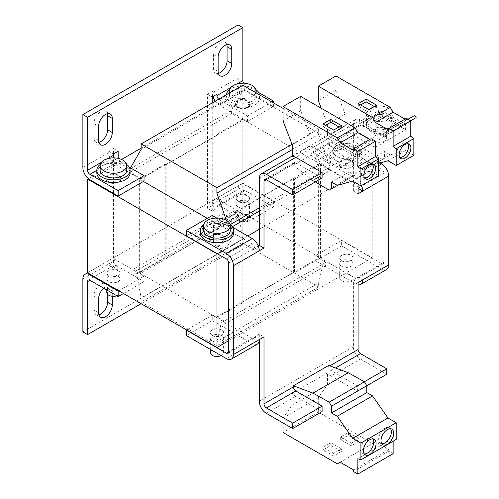 <?xml version="1.0" encoding="UTF-8"?>
<svg xmlns="http://www.w3.org/2000/svg" width="499" height="499" viewBox="0 0 499 499"><rect width="100%" height="100%" fill="white"/><g stroke="black" fill="none" stroke-linecap="round" stroke-linejoin="round"><path stroke-width="0.37" stroke-dasharray="2.5 1.87" d="M372.89 438.914A8.982 5.183 120 0 0 371.874 437.966A8.982 5.183 120 0 0 367.383 438.409A8.982 5.183 120 0 0 361.513 446.324A8.982 5.183 120 0 0 362.892 453.522A8.982 5.183 120 0 0 364.226 453.928M390.536 428.735A8.982 5.183 120 0 0 389.513 427.78A8.982 5.183 120 0 0 385.022 428.223A8.982 5.183 120 0 0 379.153 436.138A8.982 5.183 120 0 0 380.531 443.337A8.982 5.183 120 0 0 381.866 443.748M372.547 164.102A8.315 4.803 120 0 0 371.537 163.129A8.315 4.803 120 0 0 367.383 163.541A8.315 4.803 120 0 0 361.95 170.87A8.315 4.803 120 0 0 363.222 177.532A8.315 4.803 120 0 0 364.569 177.918M407.826 143.731A8.315 4.803 120 0 0 406.822 142.758A8.315 4.803 120 0 0 402.668 143.169A8.315 4.803 120 0 0 397.229 150.498A8.315 4.803 120 0 0 398.508 157.16A8.315 4.803 120 0 0 399.855 157.547M118.163 270.757A6.655 3.842 180 0 1 120.109 273.477A6.655 3.842 180 0 1 116.005 277.026A6.655 3.842 180 0 1 108.751 276.19A6.655 3.842 180 0 1 106.805 273.477A6.655 3.842 180 0 1 110.909 269.928A6.655 3.842 180 0 1 118.163 270.757M108.751 275.51A6.655 3.842 0 0 0 116.005 276.346A6.655 3.842 0 0 0 120.109 272.797A6.655 3.842 0 0 0 118.163 270.078A6.655 3.842 0 0 0 110.909 269.248A6.655 3.842 0 0 0 106.805 272.797A6.655 3.842 0 0 0 108.751 275.51M247.535 196.063A6.655 3.842 180 0 1 249.481 198.783A6.655 3.842 180 0 1 245.377 202.332A6.655 3.842 180 0 1 238.123 201.496A6.655 3.842 180 0 1 236.177 198.783A6.655 3.842 180 0 1 240.281 195.234A6.655 3.842 180 0 1 247.535 196.063M238.123 200.816A6.655 3.842 0 0 0 245.377 201.652A6.655 3.842 0 0 0 249.481 198.103A6.655 3.842 0 0 0 247.535 195.39A6.655 3.842 0 0 0 240.281 194.554A6.655 3.842 0 0 0 236.177 198.103A6.655 3.842 0 0 0 238.123 200.816M116.835 295.795A6.655 3.842 0 0 0 120.109 292.489A6.655 3.842 0 0 0 118.163 289.769A6.655 3.842 0 0 0 110.909 288.94A6.655 3.842 0 0 0 106.805 292.489M118.163 276.19A6.655 3.842 180 0 1 120.109 278.904A6.655 3.842 180 0 1 116.005 282.453A6.655 3.842 180 0 1 108.751 281.623A6.655 3.842 180 0 1 106.805 278.904A6.655 3.842 180 0 1 110.909 275.361A6.655 3.842 180 0 1 118.163 276.19M110.597 183.083A7.485 4.323 180 0 1 105.969 179.091A7.485 4.323 180 0 1 116.317 175.093A7.485 4.323 180 0 1 120.939 179.091A7.485 4.323 180 0 1 110.597 183.083M110.597 182.403A7.485 4.323 180 0 1 105.969 178.411A7.485 4.323 180 0 1 116.317 174.419A7.485 4.323 180 0 1 120.939 178.411A7.485 4.323 180 0 1 110.597 182.403M96.825 172.978A16.635 9.606 180 0 1 97.748 169.828C99.6 166.541 103.019 164.57 107.996 163.909A16.635 9.606 180 0 1 119.816 164.102A16.635 9.606 180 0 1 130.089 172.978M126.596 164.377A16.635 9.606 0 0 0 119.816 161.389A16.635 9.606 0 0 0 100.318 164.377M107.815 158.62A13.305 7.685 180 0 1 119.099 158.62M126.765 170.259A13.305 7.685 0 0 0 122.866 164.832A13.305 7.685 0 0 0 108.364 163.167A13.305 7.685 0 0 0 100.149 170.259M238.123 220.508A6.655 3.842 0 0 0 245.377 221.344A6.655 3.842 0 0 0 249.481 217.795A6.655 3.842 0 0 0 247.535 215.081A6.655 3.842 0 0 0 240.281 214.246A6.655 3.842 0 0 0 236.177 217.795A6.655 3.842 0 0 0 238.123 220.508M247.535 201.496A6.655 3.842 180 0 1 249.481 204.216A6.655 3.842 180 0 1 245.377 207.765A6.655 3.842 180 0 1 238.123 206.929A6.655 3.842 180 0 1 236.177 204.216A6.655 3.842 180 0 1 240.281 200.667A6.655 3.842 180 0 1 247.535 201.496M235.915 106.05A7.485 4.323 180 0 1 235.347 104.397A7.485 4.323 180 0 1 241.373 100.156A7.485 4.323 180 0 1 249.743 102.744A7.485 4.323 180 0 1 250.311 104.397A7.485 4.323 180 0 1 244.285 108.632A7.485 4.323 180 0 1 235.915 106.05M235.915 105.37A7.485 4.323 180 0 1 235.347 103.717A7.485 4.323 180 0 1 241.373 99.482A7.485 4.323 180 0 1 249.743 102.064A7.485 4.323 180 0 1 250.311 103.717A7.485 4.323 180 0 1 244.285 107.959A7.485 4.323 180 0 1 235.915 105.37M227.463 101.958A16.635 9.606 180 0 1 226.197 98.284A16.635 9.606 180 0 1 227.12 95.134C228.972 91.847 232.391 89.876 237.368 89.215A16.635 9.606 180 0 1 258.195 94.617A16.635 9.606 180 0 1 259.461 98.284A16.635 9.606 180 0 1 246.069 107.703A16.635 9.606 180 0 1 227.463 101.958M255.968 89.683A16.635 9.606 0 0 0 229.69 89.683M226.247 94.822A16.635 9.606 0 0 0 226.197 95.571A16.635 9.606 0 0 0 227.463 99.239A16.635 9.606 0 0 0 246.069 104.99A16.635 9.606 0 0 0 259.461 95.571A16.635 9.606 0 0 0 259.399 94.748M237.187 83.932A13.305 7.685 180 0 1 248.471 83.932M255.781 92.658A13.305 7.685 180 0 1 252.238 96.319A13.305 7.685 180 0 1 233.42 96.319A13.305 7.685 180 0 1 229.902 92.708M233.42 101.004A13.305 7.685 0 0 0 247.922 102.669A13.305 7.685 0 0 0 256.137 95.571A13.305 7.685 0 0 0 252.238 90.138A13.305 7.685 0 0 0 237.736 88.473A13.305 7.685 0 0 0 229.521 95.571A13.305 7.685 0 0 0 233.42 101.004M370.083 108.476A13.305 7.685 180 0 1 384.667 106.63A13.305 7.685 180 0 1 393.037 113.766A13.305 7.685 180 0 1 389.376 119.061A13.305 7.685 180 0 1 374.793 120.901A13.305 7.685 180 0 1 366.422 113.766A13.305 7.685 180 0 1 370.083 108.476M410.652 120.764L401.302 126.166L399.973 123.858L381.891 134.3L370.32 127.619A13.305 7.685 180 0 1 366.422 122.186A13.305 7.685 180 0 1 370.083 116.897A13.305 7.685 180 0 1 389.139 116.754A13.305 7.685 180 0 1 393.037 122.186A13.305 7.685 180 0 1 389.376 127.482A13.305 7.685 180 0 1 370.32 127.619L359.735 121.507L378.554 110.641L378.554 112.818L401.489 126.06L416.122 117.608M370.32 131.15A13.305 7.685 0 0 0 384.823 132.815A13.305 7.685 0 0 0 393.037 125.717A13.305 7.685 0 0 0 389.139 120.284A13.305 7.685 0 0 0 374.637 118.619A13.305 7.685 0 0 0 366.422 125.717A13.305 7.685 0 0 0 370.32 131.15M359.735 121.507L359.735 123.683L370.32 129.79A13.305 7.685 0 0 0 384.823 131.455A13.305 7.685 0 0 0 393.037 124.357A13.305 7.685 0 0 0 389.139 118.93A13.305 7.685 0 0 0 374.637 117.265A13.305 7.685 0 0 0 366.422 124.357A13.305 7.685 0 0 0 370.32 129.79L382.671 136.919L401.489 126.06M384.554 133.794A6.655 3.842 0 0 0 386.382 131.15A6.655 3.842 0 0 0 382.197 127.582A6.655 3.842 0 0 0 374.911 128.505A6.655 3.842 0 0 0 373.077 131.15A6.655 3.842 0 0 0 377.263 134.718A6.655 3.842 0 0 0 384.554 133.794M374.911 135.84A6.655 3.842 180 0 1 382.197 134.917A6.655 3.842 180 0 1 386.382 138.485A6.655 3.842 180 0 1 384.554 141.13A6.655 3.842 180 0 1 377.263 142.053A6.655 3.842 180 0 1 373.077 138.485A6.655 3.842 180 0 1 374.911 135.84M336.919 161.165A13.305 7.685 0 0 0 351.421 162.83A13.305 7.685 0 0 0 359.636 155.732A13.305 7.685 0 0 0 355.737 150.299A13.305 7.685 0 0 0 341.235 148.633A13.305 7.685 0 0 0 333.02 155.732A13.305 7.685 0 0 0 336.919 161.165M355.737 145.621A13.305 7.685 180 0 1 359.636 151.054A13.305 7.685 180 0 1 355.737 156.48A13.305 7.685 180 0 1 336.919 156.48A13.305 7.685 180 0 1 333.02 151.054A13.305 7.685 180 0 1 336.919 145.621A13.305 7.685 180 0 1 340.686 144.092A13.305 7.685 180 0 1 351.97 144.092A13.305 7.685 180 0 1 355.737 145.621M361.7 154.777A16.635 9.606 0 0 0 343.087 149.026A16.635 9.606 0 0 0 329.696 158.445A16.635 9.606 0 0 0 330.962 162.119A16.635 9.606 0 0 0 349.568 167.864A16.635 9.606 0 0 0 362.96 158.445A16.635 9.606 0 0 0 361.7 154.777M361.7 152.058A16.635 9.606 0 0 0 343.087 146.313A16.635 9.606 0 0 0 329.696 155.732A16.635 9.606 0 0 0 330.962 159.406A16.635 9.606 0 0 0 349.568 165.15A16.635 9.606 0 0 0 362.96 155.732A16.635 9.606 0 0 0 361.7 152.058M341.628 280.675A6.655 3.842 0 0 0 348.876 281.505A6.655 3.842 0 0 0 352.98 277.955A6.655 3.842 0 0 0 351.034 275.242A6.655 3.842 0 0 0 343.786 274.406A6.655 3.842 0 0 0 339.676 277.955A6.655 3.842 0 0 0 341.628 280.675M341.628 266.279A6.655 3.842 -0 0 0 348.876 267.108A6.655 3.842 -0 0 0 352.98 263.559A6.655 3.842 -0 0 0 351.034 260.846A6.655 3.842 -0 0 0 343.786 260.01A6.655 3.842 -0 0 0 339.676 263.559A6.655 3.842 -0 0 0 341.628 266.279M221.169 355.625A6.655 3.842 0 0 0 223.608 352.65A6.655 3.842 0 0 0 221.662 349.936A6.655 3.842 0 0 0 214.408 349.1A6.655 3.842 0 0 0 210.304 352.65M212.25 340.973A6.655 3.842 -0 0 0 219.504 341.803A6.655 3.842 -0 0 0 223.608 338.253A6.655 3.842 -0 0 0 221.662 335.54A6.655 3.842 -0 0 0 214.408 334.704A6.655 3.842 -0 0 0 210.304 338.253A6.655 3.842 -0 0 0 212.25 340.973M214.096 242.838A7.485 4.323 180 0 1 209.474 238.846A7.485 4.323 180 0 1 219.816 234.848A7.485 4.323 180 0 1 224.444 238.846A7.485 4.323 180 0 1 214.096 242.838M219.816 234.58A7.485 4.323 0 0 0 209.474 238.572A7.485 4.323 0 0 0 214.096 242.564A7.485 4.323 0 0 0 224.444 238.572A7.485 4.323 0 0 0 219.816 234.58M339.414 165.805A7.485 4.323 180 0 1 338.846 164.152A7.485 4.323 180 0 1 344.871 159.911A7.485 4.323 180 0 1 353.248 162.499A7.485 4.323 180 0 1 353.816 164.152A7.485 4.323 180 0 1 347.791 168.388A7.485 4.323 180 0 1 339.414 165.805M339.414 165.531A7.485 4.323 180 0 1 338.846 163.878A7.485 4.323 180 0 1 344.871 159.643A7.485 4.323 180 0 1 353.248 162.231A7.485 4.323 180 0 1 353.816 163.878A7.485 4.323 180 0 1 347.791 168.119A7.485 4.323 180 0 1 339.414 165.531M212.25 335.54A6.655 3.842 -0 0 0 219.504 336.37A6.655 3.842 -0 0 0 223.608 332.821A6.655 3.842 -0 0 0 221.662 330.107A6.655 3.842 -0 0 0 214.408 329.271A6.655 3.842 -0 0 0 210.304 332.821A6.655 3.842 -0 0 0 212.25 335.54M212.25 335.266A6.655 3.842 0 0 0 219.504 336.101A6.655 3.842 0 0 0 223.608 332.552A6.655 3.842 0 0 0 221.662 329.833A6.655 3.842 0 0 0 214.408 329.003A6.655 3.842 0 0 0 210.304 332.552A6.655 3.842 0 0 0 212.25 335.266M341.628 260.846A6.655 3.842 -0 0 0 348.876 261.676A6.655 3.842 -0 0 0 352.98 258.133A6.655 3.842 -0 0 0 351.034 255.413A6.655 3.842 -0 0 0 343.786 254.584A6.655 3.842 -0 0 0 339.676 258.133A6.655 3.842 -0 0 0 341.628 260.846M341.628 260.572A6.655 3.842 0 0 0 348.876 261.407A6.655 3.842 0 0 0 352.98 257.858A6.655 3.842 0 0 0 351.034 255.145A6.655 3.842 0 0 0 343.786 254.309A6.655 3.842 0 0 0 339.676 257.858A6.655 3.842 0 0 0 341.628 260.572M233.588 233.139A16.635 9.606 0 0 0 223.315 224.269A16.635 9.606 0 0 0 200.324 233.139M230.101 224.538A16.635 9.606 0 0 0 223.315 221.55A16.635 9.606 0 0 0 203.817 224.538M230.264 230.426A13.305 7.685 0 0 0 226.365 224.993A13.305 7.685 0 0 0 211.863 223.327A13.305 7.685 0 0 0 203.648 230.426M211.314 218.787A13.305 7.685 180 0 1 222.598 218.787M242.832 302.675L242.832 208.969L216.953 223.901L216.953 317.613L242.832 302.675L241.89 302.132L241.89 208.42L293.637 178.548L293.637 272.254L294.578 272.797L320.452 257.858L242.832 213.042L216.953 227.981L217.895 228.523L217.895 134.817L166.148 164.695L166.148 258.401L165.206 257.858L139.333 272.797L216.953 317.613M242.832 183.164L372.204 257.858L372.204 164.152L242.832 89.458L242.832 183.164L212.25 200.816L212.25 211.002L216.953 208.289L216.953 206.929A3.325 1.921 60 0 1 217.645 205.407A3.325 1.921 60 0 1 219.304 205.569L247.535 221.868L273.408 206.929L245.184 190.637A3.325 1.921 -120 0 0 243.518 190.468A3.325 1.921 -120 0 0 242.832 191.99L242.832 244.959L141.098 303.691M320.452 257.858L320.452 164.152L294.578 179.091L294.578 272.797M328.685 143.781A3.325 1.921 60 0 1 329.377 142.259A3.325 1.921 60 0 1 331.043 142.421L313.397 152.607A3.325 1.921 60 0 0 311.738 152.445A3.325 1.921 60 0 0 311.045 153.966L328.685 143.781L328.685 144.847L346.331 134.661L346.331 133.595A3.325 1.921 60 0 1 347.017 132.073A3.325 1.921 60 0 1 348.682 132.235L375.023 147.448L375.023 142.015L405.606 124.357L382.321 110.915L363.503 121.781L363.503 127.214L360.44 125.449A3.325 1.921 -120 0 0 358.781 125.28A3.325 1.921 -120 0 0 358.089 126.802L358.089 184.25M375.023 147.448L405.606 129.79L405.606 124.357M321.294 108.277L327.512 124.301L327.512 136.046L345.152 125.86A9.98 5.763 60 0 1 348.682 126.802L375.023 142.015M363.503 121.781L360.44 120.016A9.98 5.763 -120 0 0 355.45 119.523A9.98 5.763 -120 0 0 353.386 124.089L353.386 191.042L358.089 188.323A3.325 1.921 -120 0 0 355.737 184.25L315.748 161.165L341.628 146.226L381.61 169.311A3.325 1.921 60 0 1 383.962 173.384L358.089 188.323M363.503 127.214L382.321 116.348L405.606 129.79M339.744 167.82L357.384 157.634L357.384 152.201L339.744 162.387L339.744 167.82L313.397 152.607M327.512 136.046A9.98 5.763 60 0 1 331.043 136.988L357.384 152.201M292.227 156.418L309.873 146.232A9.98 5.763 60 0 1 313.397 147.174L339.744 162.387M331.043 142.421L357.384 157.634M311.045 153.966L311.045 155.033L293.406 165.219L313.01 180.532L330.65 170.346L346.842 180.014L349.15 178.679L349.15 171.893L354.908 175.211L370.32 170.939L378.554 175.692M293.406 164.152A3.325 1.921 60 0 1 294.092 162.63A3.325 1.921 60 0 1 295.757 162.793L266.354 179.771L293.406 164.152L293.406 165.219M328.685 365.436L328.685 366.503A3.325 1.921 60 0 0 331.043 370.576L357.384 385.789L357.384 391.216L366.796 385.789M386.6 269.491A9.98 5.763 60 0 1 381.61 268.992L341.628 245.907L341.628 240.474L315.748 255.413L355.737 278.498A3.325 1.921 -120 0 0 357.403 278.667A3.325 1.921 -120 0 0 358.089 277.145L353.386 279.858L353.386 346.811A9.98 5.763 -120 0 0 360.44 359.031L331.043 376.009A9.98 5.763 60 0 1 327.512 372.878L292.227 393.249A9.98 5.763 60 0 0 295.757 396.381L322.098 411.588M364.401 381.735L357.384 385.789M331.043 376.009L357.384 391.216M360.44 359.031L386.787 374.244M383.962 173.384L383.962 262.206L358.089 277.145L362.792 279.858M353.386 279.858L358.089 282.577M259.299 334.18L254.59 336.894A3.325 1.921 60 0 1 253.904 338.422A3.325 1.921 60 0 1 252.238 338.253L228.717 351.832L254.59 336.894L259.299 339.613L259.299 334.18L264.002 336.894M186.377 235.859L212.25 220.92L252.238 244.005A3.325 1.921 60 0 1 254.59 248.078L258.264 245.957M228.717 263.017L254.59 248.078L259.299 250.797M353.386 191.042L358.089 193.755M382.321 110.915L382.321 116.348M295.757 162.793L322.098 178.006M361.482 185.553A9.98 5.763 -120 0 0 355.737 178.817L315.748 155.732L315.748 161.165M315.748 155.732L341.628 140.793L341.628 146.226M341.628 140.793L380.013 162.961M341.628 245.907L315.748 260.846L355.737 283.931A9.98 5.763 -120 0 0 358.089 284.823M383.962 262.206A3.325 1.921 60 0 1 383.276 263.728A3.325 1.921 60 0 1 381.61 263.559L341.628 240.474M315.748 260.846L315.748 255.413M257.228 344.179A9.98 5.763 60 0 1 252.238 343.686L212.25 320.601L212.25 315.168L186.614 329.97M212.25 320.601L186.377 335.54M252.238 338.253L212.25 315.168M212.25 215.487L212.25 220.92M216.672 218.038L232.671 227.276M372.204 257.858L228.717 340.698M372.204 164.152L259.299 229.34M247.772 235.99L217.19 253.648M393.137 453.678L388.777 451.158L388.777 449.543L375.466 441.858L372.641 443.486L318.306 412.118L318.306 397.722L327.512 384.623L327.512 372.878M327.512 384.623L292.227 404.995L292.227 393.249M396.194 439.488L393.137 438.347L357.858 458.712M393.137 438.347L393.137 441.253M388.777 451.158L353.492 471.53M388.777 449.543L353.492 469.915M375.466 441.858L340.181 462.224M372.641 443.486L337.355 463.858M341.391 451.514L333.625 455.999L323.04 449.886L330.806 445.407L341.391 451.514L341.391 448.801L333.625 453.285L333.625 455.999M359.031 441.334L351.271 445.813L340.686 439.7L348.445 435.222L359.031 441.334L359.031 438.615L351.271 443.1L351.271 445.813M318.306 412.118L283.02 432.483M283.02 422.977L283.02 418.087L292.227 404.995M318.306 397.722L283.02 418.087M283.02 120.945L300.666 110.759L309.873 134.487L309.873 146.232M292.227 144.673L309.873 134.487M311.045 155.033L330.65 170.346M329.197 190.2L346.842 180.014M313.01 180.532L315.324 181.917M337.754 185.26L349.15 178.679M331.511 182.079L349.15 171.893M337.262 185.397L354.908 175.211M352.681 181.125L370.32 170.939M371.137 138.691L371.137 140.313L369.734 139.502M353.492 150.498L371.137 140.313M300.666 96.363L300.666 110.759M318.306 100.573L335.946 90.388L345.152 114.121L345.152 125.86M327.512 124.301L345.152 114.121M346.331 134.661L365.935 149.974L382.122 159.649L384.436 158.314L384.436 151.521L390.187 154.84L405.606 150.567L413.839 155.326M328.685 144.847L348.29 160.16L365.935 149.974M348.29 160.16L364.482 169.828L382.122 159.649M364.482 169.828L384.436 158.314M366.796 168.494L366.796 161.707L384.436 151.521M366.796 161.707L372.547 165.026L390.187 154.84M387.966 160.753L405.606 150.567M372.547 165.026L378.554 163.36M406.417 118.319L406.417 119.941L405.013 119.13M388.777 130.127L406.417 119.941M335.946 75.991L335.946 90.388M402.818 125.293L401.483 122.985L403.485 121.831L400.709 123.434L378.554 110.641M401.302 126.166L382.671 136.919M399.973 123.858L407.995 119.23M401.483 122.985L414.794 115.306M381.891 134.3L400.709 123.434M359.735 123.683L378.554 112.818M384.667 132.697L385.995 134.998M403.485 121.831L404.814 124.139M387.997 133.844L386.669 131.543M283.02 108.383L318.63 128.942L292.071 144.273M318.63 128.942L318.63 134.374L292.227 149.619M226.284 220.265L228.186 225.773L228.186 229.097L216.897 222.579L216.897 316.828L224.188 321.038L224.188 324.369L221.363 322.734L216.897 341.684L216.897 345.757L141.155 302.026L141.155 297.953L136.682 273.845L133.863 272.217L133.863 268.892L141.155 273.103L141.155 178.854L129.865 172.33L129.865 169.005L130.507 167.882M318.63 134.374L329.92 167.034L259.299 207.809M230.195 224.612L228.186 225.773M329.92 167.034L329.92 170.365L259.299 211.139M232.303 226.721L228.186 229.097M329.92 170.365L318.63 163.847L216.897 222.579M241.89 302.132L293.637 272.254M318.63 163.847L318.63 258.095L216.897 316.828M318.63 258.095L325.922 262.306L224.188 321.038M325.922 262.306L325.922 265.63L224.188 324.369M325.922 265.63L323.096 264.002L221.363 322.734M323.096 264.002L318.63 282.945L216.897 341.684M318.63 282.945L318.63 287.019L216.897 345.757M318.63 287.019L242.888 243.294L141.155 302.026M242.888 243.294L242.888 239.221L141.155 297.953M242.888 239.221L238.416 215.113L136.682 273.845M238.416 215.113L235.597 213.485L133.863 272.217M235.597 213.485L235.597 210.154L133.863 268.892M235.597 210.154L242.888 214.364L141.155 273.103M217.895 228.523L166.148 258.401M242.888 214.364L242.888 120.116L141.155 178.854M242.888 120.116L231.598 113.597L129.865 172.33M231.598 113.597L231.598 110.273L129.865 169.005M231.598 110.273L242.888 90.643L141.155 149.382M242.888 90.643L242.888 85.21M118.75 290.792L144.036 276.19L115.812 259.892A9.98 5.763 -120 0 0 110.822 259.399A9.98 5.763 -120 0 0 108.751 263.971L108.751 265.325L113.454 262.611L118.163 265.325L118.163 158.389M144.036 276.19L144.036 281.623L115.812 265.325A3.325 1.921 -120 0 0 114.146 265.162A3.325 1.921 -120 0 0 113.454 266.684L113.454 268.044L118.163 265.325M123.453 293.506L144.036 281.623M212.873 96.569A9.98 5.763 60 0 1 212.25 92.851L212.25 91.498L207.547 94.211L207.547 208.289L212.25 205.569L212.25 204.216A9.98 5.763 60 0 1 214.314 199.644A9.98 5.763 60 0 1 219.304 200.143L247.535 216.435L273.408 201.496L245.184 185.204A9.98 5.763 -120 0 0 240.194 184.705A9.98 5.763 -120 0 0 238.123 189.277L238.123 242.24L242.832 244.959M273.408 201.496L273.408 206.929M247.535 216.435L247.535 221.868M238.123 24.95L238.123 77.913A9.98 5.763 -120 0 0 245.184 90.138L273.408 106.43L247.535 121.369L219.304 105.077A9.98 5.763 60 0 1 215.206 101.197M247.535 121.369L247.535 115.943L219.304 99.644A3.325 1.921 60 0 1 218.687 99.189M271.818 101.921L247.535 115.943M243.668 83.196A3.325 1.921 -120 0 0 245.184 84.705L258.538 92.415M273.408 106.43L273.408 102.831M114.296 157.89A3.325 1.921 -120 0 0 115.812 159.399L129.166 167.109M113.454 262.611L113.454 148.534L108.751 151.247L108.751 152.607A9.98 5.763 -120 0 0 115.812 164.832L144.036 181.125M108.751 265.325L113.454 268.044M113.454 148.534L118.163 151.247M108.751 151.247L113.454 153.966M207.547 94.211L212.25 96.925M212.25 91.498L216.953 94.211M212.25 102.9L212.25 200.816L87.581 272.797M207.547 208.289L212.25 211.002M212.25 205.569L216.953 208.289M82.878 331.872L238.123 242.24M88.348 178.648L121.544 159.48M141.155 148.159L242.832 89.458M213.429 241.154A9.649 5.57 120 0 0 215.425 245.57A9.649 5.57 120 0 0 222.86 242.988A9.649 5.57 120 0 0 227.07 233.276L227.07 219.155A9.649 5.57 120 0 0 225.074 214.738A9.649 5.57 120 0 0 217.639 217.321A9.649 5.57 120 0 0 213.429 227.033L213.429 241.154L218.132 243.868A9.649 5.57 120 0 0 220.128 248.284A9.649 5.57 120 0 0 227.563 245.701A9.649 5.57 120 0 0 231.773 235.996L231.773 221.868A9.649 5.57 120 0 0 229.777 217.452A9.649 5.57 120 0 0 222.342 220.04A9.649 5.57 120 0 0 218.132 229.746L218.132 243.868M107.316 113.672A9.649 5.57 120 0 0 105.576 111.252A9.649 5.57 120 0 0 98.147 113.834A9.649 5.57 120 0 0 93.931 123.546L93.931 137.668A9.649 5.57 120 0 0 95.933 142.084A9.649 5.57 120 0 0 98.896 142.383M226.808 44.679A9.649 5.57 120 0 0 225.074 42.265A9.649 5.57 120 0 0 217.639 44.848A9.649 5.57 120 0 0 213.429 54.553L213.429 68.681A9.649 5.57 120 0 0 215.425 73.097A9.649 5.57 120 0 0 218.387 73.39M107.578 294.285L107.578 288.141A9.649 5.57 120 0 0 105.576 283.725A9.649 5.57 120 0 0 98.147 286.307A9.649 5.57 120 0 0 93.931 296.019L93.931 310.141A9.649 5.57 120 0 0 95.933 314.557A9.649 5.57 120 0 0 98.896 314.857M105.576 283.725L110.285 286.438A9.649 5.57 120 0 1 112.281 290.855L112.281 296.269M110.285 286.438A9.649 5.57 120 0 0 103.692 288.21M320.452 164.152L242.832 119.336L242.832 213.042M242.832 119.336L216.953 134.275L216.953 227.981M166.148 164.695L165.206 164.152L165.206 257.858M165.206 164.152L139.333 179.091L139.333 272.797M139.333 179.091L143.45 181.468M207.316 218.337L216.953 223.901M216.953 134.275L217.895 134.817M242.832 208.969L241.89 208.42M293.637 178.548L294.578 179.091M360.677 104.94L358.326 106.299L368.911 112.406L368.911 109.693M358.326 106.299L358.326 103.58M368.911 112.406L376.67 107.927L376.67 105.208M374.319 106.568L376.67 107.927M325.392 125.311L323.04 126.671L333.625 132.778L333.625 130.064M323.04 126.671L323.04 123.952M333.625 132.778L341.391 128.299L341.391 125.58M339.039 126.939L341.391 128.299M351.271 443.1L340.686 436.987L348.445 432.502L359.031 438.615M348.445 432.502L348.445 435.222M340.686 436.987L340.686 439.7M333.625 453.285L323.04 447.173L330.806 442.688L341.391 448.801M330.806 442.688L330.806 445.407M323.04 447.173L323.04 449.886M360.44 125.449L348.682 132.235M346.331 133.595L358.089 126.802M360.44 120.016L348.682 126.802M331.043 136.988L313.397 147.174M329.808 365.854L328.685 366.503M295.757 396.381L266.354 413.353M353.386 346.811L259.299 401.134M331.043 370.576L335.521 367.988M259.299 178.411L353.386 124.089M355.737 184.25L381.61 169.311M355.737 178.817L378.554 165.643M381.61 263.559L355.737 278.498M355.737 283.931L381.61 268.992M226.365 358.625L252.238 343.686M226.365 258.944L252.238 244.005M115.812 265.325L113.454 266.684M90.525 274.494L115.812 259.892M82.878 278.904L108.751 263.971M245.184 190.637L219.304 205.569M219.304 200.143L245.184 185.204M216.953 206.929L242.832 191.99M212.25 204.216L238.123 189.277M237.368 89.215L245.184 84.705M219.304 99.644L227.12 95.134M245.184 90.138L219.304 105.077M238.123 77.913L212.25 92.851M107.996 163.909L115.812 159.399M96.825 170.359L97.748 169.828M115.812 164.832L89.932 179.771M108.751 152.607L82.878 167.545M237.05 83.969L230.844 87.55M107.672 158.663L101.472 162.244M112.281 290.855L107.578 288.141M93.931 296.019L98.64 298.733M98.64 312.861L93.931 310.141M227.07 233.276L231.773 235.996M231.773 221.868L227.07 219.155M213.429 227.033L218.132 229.746M213.429 54.553L218.132 57.273M218.132 71.394L213.429 68.681M93.931 123.546L98.64 126.259M98.64 140.381L93.931 137.668M362.892 453.522L365.243 454.882M380.531 443.337L382.883 444.696M371.537 163.129L373.894 164.483M406.822 142.758L409.174 144.117M120.109 273.477L120.109 272.797M249.481 198.783L249.481 198.103M120.109 292.489L120.109 278.904M105.969 179.091L105.969 178.411M249.481 217.795L249.481 204.216M235.347 104.397L235.347 103.717M226.197 98.284L226.197 95.571M256.137 95.571L256.137 92.864M393.037 113.766L393.037 122.186M393.037 125.717L393.037 124.357M386.382 131.15L386.382 138.485M359.636 155.732L359.636 151.054M351.97 144.092A21.625 21.625 0 0 0 340.686 144.092M329.696 158.445L329.696 155.732M352.98 277.955L352.98 263.559M223.608 352.65L223.608 338.253M347.017 132.073L358.781 125.28M311.738 152.445L329.377 142.259M292.227 156.025L355.45 119.523M264.688 179.603L294.092 162.63M383.276 263.728L357.403 278.667M253.904 338.422L228.031 353.361M210.304 349.35L210.304 338.253M339.676 277.955L339.676 263.559M362.96 158.445L362.96 155.732M333.02 155.732L333.02 151.054M373.077 131.15L373.077 138.485M366.422 125.717L366.422 124.357M366.422 113.766L366.422 122.186M229.521 95.571L229.521 92.933M259.461 98.284L259.461 95.571M250.311 104.397L250.311 103.717M236.177 217.795L236.177 204.216M120.939 179.091L120.939 178.411M106.805 290.006L106.805 278.904M88.273 280.101L114.146 265.162M87.599 272.803L110.822 259.399M217.645 205.407L243.518 190.468M214.314 199.644L240.194 184.705M236.177 198.783L236.177 198.103M106.805 273.477L106.805 272.797M95.933 314.557L100.636 317.277M225.074 214.738L229.777 217.452M215.425 245.57L220.128 248.284M225.074 42.265L229.777 44.979M215.425 73.097L220.128 75.811M105.576 111.252L110.285 113.965M95.933 142.084L100.636 144.797M398.508 157.16L400.859 158.52M363.222 177.532L365.574 178.892M389.513 427.78L391.865 429.14M371.874 437.966L374.225 439.326"/><path stroke-width="0.75" d="M369.734 439.769A8.982 5.183 120 0 0 363.865 447.684A8.982 5.183 120 0 0 365.243 454.882A8.982 5.183 120 0 0 369.734 454.439A8.982 5.183 120 0 0 375.604 446.524A8.982 5.183 120 0 0 374.225 439.326A8.982 5.183 120 0 0 369.734 439.769M364.226 453.928A8.982 5.183 120 0 0 367.383 453.08A8.982 5.183 120 0 0 372.89 438.914M387.374 429.583A8.982 5.183 120 0 0 381.51 437.498A8.982 5.183 120 0 0 382.883 444.696A8.982 5.183 120 0 0 387.374 444.253A8.982 5.183 120 0 0 393.243 436.338A8.982 5.183 120 0 0 391.865 429.14A8.982 5.183 120 0 0 387.374 429.583M381.866 443.748A8.982 5.183 120 0 0 385.022 442.894A8.982 5.183 120 0 0 390.536 428.735M369.734 178.48A8.315 4.803 120 0 0 375.167 171.151A8.315 4.803 120 0 0 373.894 164.483A8.315 4.803 120 0 0 369.734 164.895A8.315 4.803 120 0 0 364.301 172.224A8.315 4.803 120 0 0 365.574 178.892A8.315 4.803 120 0 0 369.734 178.48M364.569 177.918A8.315 4.803 120 0 0 367.383 177.12A8.315 4.803 120 0 0 372.547 164.102M405.02 158.108A8.315 4.803 120 0 0 410.452 150.779A8.315 4.803 120 0 0 409.174 144.117A8.315 4.803 120 0 0 405.02 144.529A8.315 4.803 120 0 0 399.587 151.858A8.315 4.803 120 0 0 400.859 158.52A8.315 4.803 120 0 0 405.02 158.108M399.855 157.547A8.315 4.803 120 0 0 402.668 156.748A8.315 4.803 120 0 0 407.826 143.731M106.805 290.006L106.805 292.489A6.655 3.842 0 0 0 108.751 295.202A6.655 3.842 0 0 0 116.835 295.795M130.089 170.259L130.089 172.978A16.635 9.606 180 0 1 107.098 181.848A16.635 9.606 180 0 1 96.825 172.978L96.825 170.259A16.635 9.606 0 0 0 107.098 179.135A16.635 9.606 0 0 0 130.089 170.259A16.635 9.606 0 0 0 126.596 164.377M100.318 164.377A16.635 9.606 0 0 0 96.825 170.259M104.048 160.148A13.305 7.685 180 0 1 107.815 158.62A21.625 21.625 0 0 1 119.099 158.62A13.305 7.685 180 0 1 122.866 160.148A13.305 7.685 180 0 1 126.765 165.581A13.305 7.685 180 0 1 122.866 171.014A13.305 7.685 180 0 1 104.048 171.014A13.305 7.685 180 0 1 100.149 165.581A13.305 7.685 180 0 1 104.048 160.148M100.149 165.581L100.149 170.259A13.305 7.685 0 0 0 104.048 175.692A13.305 7.685 0 0 0 118.55 177.357A13.305 7.685 0 0 0 126.765 170.259L126.765 165.581M259.399 94.748A16.635 9.606 0 0 0 258.195 91.897A16.635 9.606 0 0 0 255.968 89.683M229.69 89.683A16.635 9.606 0 0 0 226.247 94.822M229.902 92.708A13.305 7.685 180 0 1 229.521 90.887A13.305 7.685 180 0 1 233.42 85.454A13.305 7.685 180 0 1 237.187 83.932A21.625 21.625 0 0 1 248.471 83.932A13.305 7.685 180 0 1 252.238 85.454A13.305 7.685 180 0 1 256.137 90.887A13.305 7.685 180 0 1 255.781 92.658M210.304 349.35L210.304 352.65A6.655 3.842 0 0 0 212.25 355.363A6.655 3.842 0 0 0 221.169 355.625M203.817 224.538A16.635 9.606 0 0 0 200.324 230.426L200.324 233.139A16.635 9.606 0 0 0 210.597 242.015A16.635 9.606 0 0 0 233.588 233.139L233.588 230.426A16.635 9.606 0 0 0 230.101 224.538M200.324 230.426A16.635 9.606 0 0 0 210.597 239.295A16.635 9.606 0 0 0 233.588 230.426M203.648 225.741L203.648 230.426A13.305 7.685 0 0 0 207.547 235.859A13.305 7.685 0 0 0 222.049 237.524A13.305 7.685 0 0 0 230.264 230.426L230.264 225.741A13.305 7.685 180 0 1 226.365 231.174A13.305 7.685 180 0 1 207.547 231.174A13.305 7.685 180 0 1 203.648 225.741A13.305 7.685 180 0 1 207.547 220.309A13.305 7.685 180 0 1 211.314 218.787A21.625 21.625 0 0 1 222.598 218.787A13.305 7.685 180 0 1 226.365 220.309A13.305 7.685 180 0 1 230.264 225.741M315.324 181.917L329.197 190.2L331.511 188.865L331.511 182.079L337.262 185.397L352.681 181.125L360.914 185.877L360.914 169.117L357.858 166.728L357.858 151.397L353.492 148.877L353.492 150.498L340.181 142.808L337.355 137.924L355.001 127.738L300.666 96.363L283.02 106.549L283.02 120.945L292.227 144.673L292.227 156.418A9.98 5.763 60 0 1 295.757 157.36L322.098 172.573L322.098 178.006L292.701 194.978L292.701 189.545L322.098 172.573M337.355 137.924L283.02 106.549M333.625 130.064L323.04 123.952L330.806 119.473L341.391 125.58L333.625 130.064M378.554 163.36L387.966 160.753L396.194 165.506L396.194 148.746L393.137 146.363L393.137 131.025L388.777 128.505L388.777 130.127L375.466 122.442L372.641 117.552L390.28 107.366L335.946 75.991L318.306 86.177L318.306 100.573L321.294 108.277M372.641 117.552L318.306 86.177M368.911 109.693L358.326 103.58L366.085 99.101L376.67 105.208L368.911 109.693M191.08 238.846L216.959 253.785L216.959 347.491L87.581 272.797L87.581 179.091L191.08 238.84M264.002 181.125L266.354 179.771A3.325 1.921 60 0 0 264.688 179.603A3.325 1.921 60 0 0 264.002 181.125L264.002 248.078L233.42 265.736L233.42 354.552L259.299 339.613L259.299 401.134A9.98 5.763 60 0 0 266.354 413.353L292.701 428.566L292.701 423.133L266.354 407.92A3.325 1.921 60 0 1 264.002 403.847L264.002 336.894L259.299 339.613A9.98 5.763 60 0 1 257.228 344.179L231.355 359.118A9.98 5.763 -120 0 0 233.42 354.552M293.406 385.808L313.01 393.131L348.29 372.759L328.685 365.436L293.406 385.808L293.406 386.875L264.002 403.847M335.521 367.988L360.44 353.604A3.325 1.921 -120 0 1 358.089 349.525L358.089 282.577L388.671 264.919L388.671 176.103L358.089 193.755L358.089 184.25M360.44 353.604L386.787 368.811L386.787 374.244L331.511 406.155L331.511 412.947L337.262 416.272L352.681 438.34L360.914 443.1L360.914 459.86L357.858 458.712L357.858 474.05L353.492 471.53L353.492 469.915L340.181 462.224L337.355 463.858L283.02 432.483L283.02 422.977M386.787 368.811L364.401 381.735M258.264 245.957L259.299 245.365L264.002 248.078M233.42 265.736A9.98 5.763 -120 0 0 226.365 253.511L186.377 230.426L186.377 235.859L226.365 258.944A3.325 1.921 -120 0 1 228.717 263.017L228.717 351.832L226.365 353.192A3.325 1.921 -120 0 0 228.031 353.361A3.325 1.921 -120 0 0 228.717 351.832M259.299 245.365L259.299 178.411A9.98 5.763 60 0 1 261.364 173.839A9.98 5.763 60 0 1 266.354 174.338L292.701 189.545M358.089 188.323L362.792 191.042A9.98 5.763 -120 0 0 361.482 185.553M266.354 407.92L295.757 390.948A3.325 1.921 60 0 1 293.406 386.875M295.757 390.948L322.098 406.155L322.098 411.588L292.701 428.566M322.098 406.155L292.701 423.133M266.354 179.771L292.701 194.978M380.013 162.961L381.61 163.878A9.98 5.763 60 0 1 388.671 176.103M358.089 284.823A9.98 5.763 -120 0 0 360.727 284.43A9.98 5.763 -120 0 0 362.792 279.858M388.671 264.919A9.98 5.763 60 0 1 386.6 269.491L360.727 284.43M186.614 329.97L186.377 335.54L226.365 358.625A9.98 5.763 -120 0 0 231.355 359.118M186.377 330.107L226.365 353.192M232.671 227.276L252.238 238.572A9.98 5.763 60 0 1 259.299 250.797M186.377 230.426L212.25 215.487L216.672 218.038M228.717 340.698L216.959 347.491M259.299 229.34L247.772 235.99M313.01 393.131L329.197 402.15L331.511 406.155M348.29 372.759L364.482 381.785L329.197 402.15M364.482 381.785L366.796 385.789L366.796 392.576L331.511 412.947M366.796 392.576L372.547 395.9L337.262 416.272M372.547 395.9L387.966 417.975L352.681 438.34M387.966 417.975L396.194 422.728L360.914 443.1M396.194 422.728L396.194 439.488L360.914 459.86M393.137 441.253L393.137 453.678L357.858 474.05M331.511 188.865L337.754 185.26M360.914 185.877L378.554 175.692L378.554 158.931L375.498 156.543L375.498 141.211L371.137 138.691L353.492 148.877M360.914 169.117L378.554 158.931M357.858 166.728L375.498 156.543M357.858 151.397L375.498 141.211M369.734 139.502L357.82 132.622L355.001 127.738M340.181 142.808L357.82 132.622M396.194 165.506L413.839 155.326L413.839 138.56L410.783 136.177L410.783 120.839L406.417 118.319L388.777 128.505M396.194 148.746L413.839 138.56M393.137 146.363L410.783 136.177M393.137 131.025L410.783 120.839M405.013 119.13L393.106 112.256L390.28 107.366M375.466 122.442L393.106 112.256M410.652 120.764L416.122 117.608L414.794 115.306L407.995 119.23M283.02 108.383L242.888 85.21L141.155 143.949L216.897 187.68L216.897 193.113L226.284 220.265M292.071 144.273L216.897 187.68M292.227 149.619L216.897 193.113M259.299 207.809L230.195 224.612M259.299 211.139L232.303 226.721M130.507 167.882L141.155 149.382L141.155 143.949M118.163 296.562L118.163 291.129L89.932 274.83A9.98 5.763 60 0 0 84.942 274.338A9.98 5.763 60 0 0 82.878 278.904L82.878 331.872L87.581 334.586L87.581 281.623A3.325 1.921 60 0 1 88.273 280.101A3.325 1.921 60 0 1 89.932 280.263L118.163 296.562L123.453 293.506M118.163 291.129L118.75 290.792M258.538 92.415L273.408 101.004L271.818 101.921M273.408 102.831L273.408 101.004M215.206 101.197A9.98 5.763 60 0 1 212.873 96.569M242.832 27.663L87.581 117.296L82.878 114.583L238.123 24.95L242.832 27.663L242.832 80.632A3.325 1.921 -120 0 0 243.668 83.196M218.687 99.189A3.325 1.921 60 0 1 216.953 95.571L216.953 94.211L212.25 96.925L212.25 102.9M129.166 167.109L144.036 175.692L144.036 181.125L118.163 196.063L89.932 179.771A9.98 5.763 60 0 1 82.878 167.545L82.878 114.583M118.163 196.063L118.163 190.63L89.932 174.338A3.325 1.921 60 0 1 87.581 170.259L87.581 117.296M144.036 175.692L118.163 190.63M118.163 158.389L118.163 151.247L113.454 153.966L113.454 155.32A3.325 1.921 -120 0 0 114.296 157.89M87.581 334.586L141.098 303.691M112.281 118.382L112.281 132.509A9.649 5.57 120 0 1 108.071 142.215A9.649 5.57 120 0 1 100.636 144.797A9.649 5.57 120 0 1 98.64 140.381L98.64 126.259A9.649 5.57 120 0 1 102.85 116.554A9.649 5.57 120 0 1 110.285 113.965A9.649 5.57 120 0 1 112.281 118.382L107.578 115.668A9.649 5.57 120 0 0 107.316 113.672M231.773 49.395L231.773 63.516A9.649 5.57 120 0 1 227.563 73.228A9.649 5.57 120 0 1 220.128 75.811A9.649 5.57 120 0 1 218.132 71.394L218.132 57.273A9.649 5.57 120 0 1 222.342 47.561A9.649 5.57 120 0 1 229.777 44.979A9.649 5.57 120 0 1 231.773 49.395L227.07 46.681A9.649 5.57 120 0 0 226.808 44.679M121.544 159.48L141.155 148.159M98.896 142.383A9.649 5.57 120 0 0 107.578 129.79L107.578 115.668M218.387 73.39A9.649 5.57 120 0 0 227.07 60.803L227.07 46.681M98.896 314.857A9.649 5.57 120 0 0 107.578 302.263L107.578 294.285M112.281 296.269L112.281 304.983A9.649 5.57 120 0 1 108.071 314.688A9.649 5.57 120 0 1 100.636 317.277A9.649 5.57 120 0 1 98.64 312.861L98.64 298.733A9.649 5.57 120 0 1 103.692 288.21M143.45 181.468L207.316 218.337M88.348 178.648L87.581 179.091M360.677 104.94L366.085 101.815L374.319 106.568M366.085 101.815L366.085 99.101M325.392 125.311L330.806 122.186L339.039 126.939M330.806 122.186L330.806 119.473M358.089 349.525L329.808 365.854M295.757 157.36L266.354 174.338M378.554 165.643L381.61 163.878M252.238 238.572L226.365 253.511M89.932 274.83L90.525 274.494M87.581 281.623L89.932 280.263M89.932 174.338L96.825 170.359M242.832 80.632L237.05 83.969M230.844 87.55L216.953 95.571M113.454 155.32L107.672 158.663M101.472 162.244L87.581 170.259M107.578 302.263L112.281 304.983M227.07 60.803L231.773 63.516M107.578 129.79L112.281 132.509M256.137 92.864L256.137 90.887M261.364 173.839L292.227 156.025M229.521 92.933L229.521 90.887M84.942 274.338L87.599 272.803"/></g></svg>
